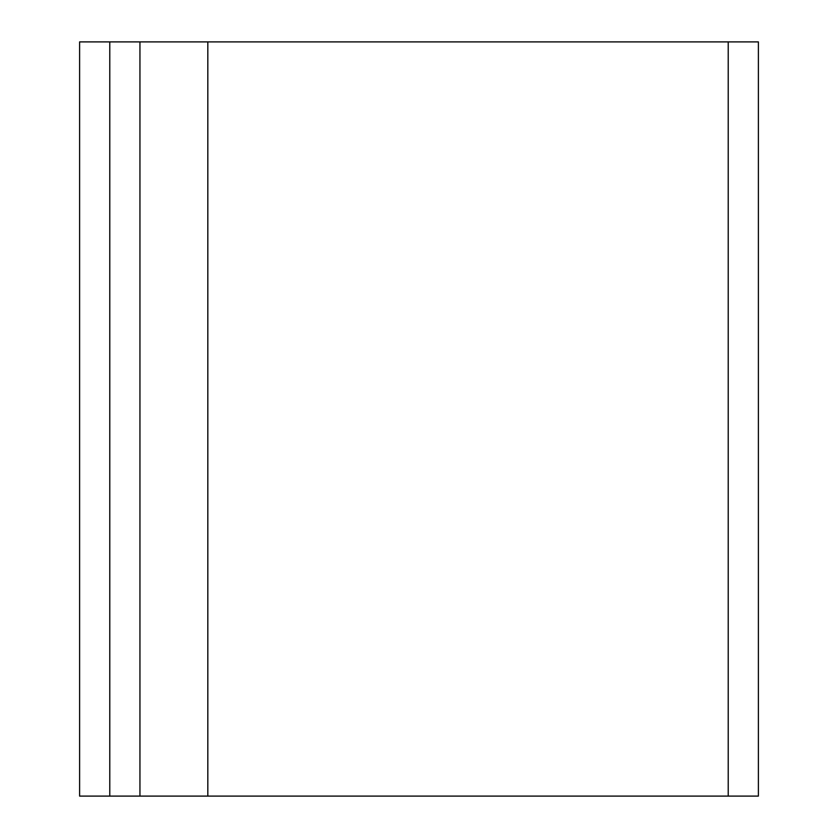 <?xml version="1.0" encoding="UTF-8"?>
<svg xmlns="http://www.w3.org/2000/svg" width="838" height="838" viewBox="0 0 838 838"><rect width="100%" height="100%" fill="white"/><g stroke="black" fill="none" stroke-linecap="round" stroke-linejoin="round"><path stroke-width="1.26" d="M207.824 41.9L79.61 41.9L79.61 796.1L758.39 796.1L758.39 41.9L207.824 41.9L207.824 796.1M139.946 41.9L139.946 796.1M728.222 41.9L728.222 796.1M109.778 41.9L109.778 796.1"/></g></svg>
